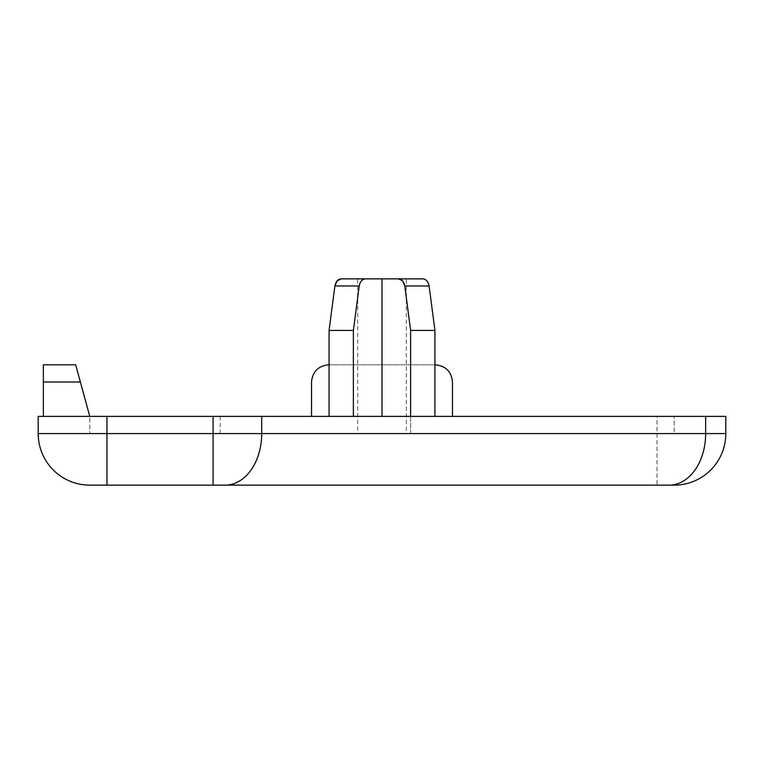 <?xml version="1.0" encoding="UTF-8"?>
<svg xmlns="http://www.w3.org/2000/svg" width="764" height="764" viewBox="0 0 764 764"><rect width="100%" height="100%" fill="white"/><g stroke="black" fill="none" stroke-linecap="round" stroke-linejoin="round"><path stroke-width="0.57" stroke-dasharray="3.82 2.86" d="M410.612 416.38L410.612 433.57L329.074 433.57L434.926 433.57L410.612 433.57L410.612 330.43L404.786 285.965L429.101 285.965C428.184 281.438 426.045 279.08 422.683 278.86L406.314 278.86L422.683 278.86M406.314 433.57L434.926 433.57L406.314 433.57L406.314 278.86M434.926 416.38L434.926 330.43L410.612 330.43M382 416.38L382 278.86L398.378 278.86M382 278.86L365.622 278.86C362.27 279.08 360.13 281.438 359.214 285.965L353.388 330.43L329.074 330.43L329.074 416.38M357.686 278.86L341.317 278.86L357.686 278.86L357.686 433.57L329.074 433.57L357.686 433.57M353.388 416.38L353.388 330.43M43.357 416.38L43.357 382L80.382 382L89.77 416.38L674.23 416.38L43.357 416.38L89.77 416.38L89.77 433.57L674.23 433.57L674.23 416.38L674.23 433.57L89.77 433.57L89.77 416.38M80.382 382L75.693 364.81L43.357 364.81L43.357 382M452.479 416.38L311.521 416.38L311.521 382A17.19 17.19 0 0 1 328.711 364.81L435.289 364.81A17.19 17.19 0 0 1 452.479 382L452.479 416.38M329.074 364.81L434.926 364.81M220.213 433.57L220.213 416.38M106.96 416.38L106.96 433.57L38.2 433.57A51.57 51.57 0 0 0 89.77 485.14A51.57 51.57 0 0 1 38.2 433.57L38.2 416.38L725.8 416.38L725.8 433.57A51.57 51.57 0 0 1 674.23 485.14A51.57 51.57 0 0 0 725.8 433.57L657.04 433.57L657.04 416.38M89.77 485.14L674.23 485.14M106.96 485.14L106.96 433.57L657.04 433.57L657.04 485.14M359.214 285.965L334.899 285.965"/><path stroke-width="1.15" d="M402.504 280.78L404.786 285.965L429.101 285.965L434.926 330.43L429.101 285.965C428.174 281.438 426.045 279.07 422.683 278.86L398.378 278.86L422.683 278.86M382 416.38L382 278.86L341.317 278.86L365.622 278.86C362.27 279.07 360.13 281.438 359.214 285.965L353.388 330.43L329.074 330.43L334.899 285.965C335.816 281.438 337.955 279.08 341.317 278.86L337.23 280.741M382 278.86L398.378 278.86L402.456 280.741M329.074 416.38L329.074 330.43L334.899 285.965L359.214 285.965M353.388 416.38L353.388 330.43M43.357 416.38L43.357 364.81L75.693 364.81L89.77 416.38M410.612 416.38L410.612 330.43L434.926 330.43L434.926 416.38M398.378 278.86C401.73 279.08 403.869 281.438 404.786 285.965L410.612 330.43M311.521 416.38L311.521 382C312.562 371.581 318.292 365.851 328.711 364.81L329.074 364.81M434.926 364.81L435.289 364.81C445.708 365.851 451.438 371.581 452.479 382L452.479 416.38M669.197 485.14L674.23 485.14A51.57 51.57 0 0 0 725.8 433.57L725.8 416.38L38.2 416.38L38.2 433.57A51.57 51.57 0 0 0 89.77 485.14L669.197 485.14A51.57 36.462 -90 0 0 705.659 433.57L38.2 433.57M337.191 280.78L334.899 285.965M43.357 382L80.382 382M106.96 416.38L106.96 485.14M213.089 416.38L213.089 485.14M261.708 416.38L261.708 433.57A51.57 36.462 90 0 1 225.246 485.14M705.659 416.38L705.659 433.57L725.8 433.57"/></g></svg>

